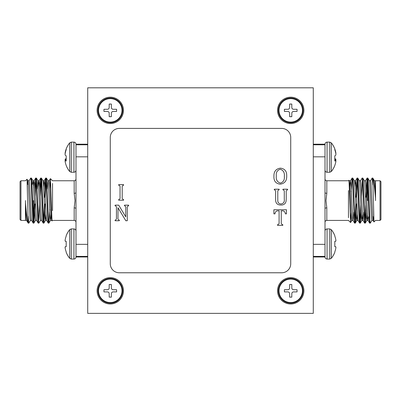<?xml version="1.0" encoding="UTF-8"?>
<svg xmlns="http://www.w3.org/2000/svg" width="401" height="401" viewBox="0 0 401 401"><rect width="100%" height="100%" fill="white"/><g stroke="black" fill="none" stroke-linecap="round" stroke-linejoin="round"><path stroke-width="0.6" d="M122.004 290.815A11.729 11.729 0 0 1 110.275 302.544A11.729 11.729 0 0 1 98.546 290.815A11.729 11.729 0 0 1 110.275 279.086A11.729 11.729 0 0 1 122.004 290.815A11.729 11.729 0 0 1 110.275 302.544A11.729 11.729 0 0 1 98.546 290.815A11.729 11.729 0 0 1 110.275 279.086A11.729 11.729 0 0 1 122.004 290.815M109.192 293.702L109.192 297.131L111.358 297.131L111.358 293.702A1.804 1.804 0 0 1 113.162 291.898L116.591 291.898L116.591 289.733L113.162 289.733A1.804 1.804 0 0 1 111.358 287.928L111.358 284.499L109.192 284.499L109.192 287.928A1.804 1.804 0 0 1 107.388 289.733L103.959 289.733L103.959 291.898L107.388 291.898A1.804 1.804 0 0 1 109.192 293.702L109.192 297.131L111.358 297.131L111.358 293.702A1.804 1.804 0 0 1 113.162 291.898L116.591 291.898L116.591 289.733L113.162 289.733A1.804 1.804 0 0 1 111.358 287.928L111.358 284.499L109.192 284.499L109.192 287.928A1.804 1.804 0 0 1 107.388 289.733L103.959 289.733L103.959 291.898L107.388 291.898A1.804 1.804 0 0 1 109.192 293.702M122.004 110.365A11.729 11.729 0 0 1 110.275 122.094A11.729 11.729 0 0 1 98.546 110.365A11.729 11.729 0 0 1 110.275 98.636A11.729 11.729 0 0 1 122.004 110.365M109.192 113.252L109.192 116.681L111.358 116.681L111.358 113.252A1.804 1.804 0 0 1 113.162 111.448L116.591 111.448L116.591 109.283L113.162 109.283A1.804 1.804 0 0 1 111.358 107.478L111.358 104.049L109.192 104.049L109.192 107.478A1.804 1.804 0 0 1 107.388 109.283L103.959 109.283L103.959 111.448L107.388 111.448A1.804 1.804 0 0 1 109.192 113.252M302.454 110.365A11.729 11.729 0 0 1 290.725 122.094A11.729 11.729 0 0 1 278.996 110.365A11.729 11.729 0 0 1 290.725 98.636A11.729 11.729 0 0 1 302.454 110.365M289.642 113.252L289.642 116.681L291.808 116.681L291.808 113.252A1.804 1.804 0 0 1 293.612 111.448L297.041 111.448L297.041 109.283L293.612 109.283A1.804 1.804 0 0 1 291.808 107.478L291.808 104.049L289.642 104.049L289.642 107.478A1.804 1.804 0 0 1 287.838 109.283L284.409 109.283L284.409 111.448L287.838 111.448A1.804 1.804 0 0 1 289.642 113.252M302.454 290.815A11.729 11.729 0 0 1 290.725 302.544A11.729 11.729 0 0 1 278.996 290.815A11.729 11.729 0 0 1 290.725 279.086A11.729 11.729 0 0 1 302.454 290.815M289.642 293.702L289.642 297.131L291.808 297.131L291.808 293.702A1.804 1.804 0 0 1 293.612 291.898L297.041 291.898L297.041 289.733L293.612 289.733A1.804 1.804 0 0 1 291.808 287.928L291.808 284.499L289.642 284.499L289.642 287.928A1.804 1.804 0 0 1 287.838 289.733L284.409 289.733L284.409 291.898L287.838 291.898A1.804 1.804 0 0 1 289.642 293.702M290.725 97.192A13.173 13.173 0 0 0 277.552 110.365A13.173 13.173 0 0 0 290.725 123.538A13.173 13.173 0 0 0 303.898 110.365A13.173 13.173 0 0 0 290.725 97.192M110.275 97.192A13.173 13.173 0 0 0 97.102 110.365A13.173 13.173 0 0 0 110.275 123.538A13.173 13.173 0 0 0 123.448 110.365A13.173 13.173 0 0 0 110.275 97.192M110.275 277.642A13.173 13.173 0 0 0 97.102 290.815A13.173 13.173 0 0 0 110.275 303.988A13.173 13.173 0 0 0 123.448 290.815A13.173 13.173 0 0 0 110.275 277.642M290.725 277.642A13.173 13.173 0 0 0 277.552 290.815A13.173 13.173 0 0 0 290.725 303.988A13.173 13.173 0 0 0 303.898 290.815A13.173 13.173 0 0 0 290.725 277.642M286.705 175.969C286.88 180.796 284.695 183.533 280.144 184.179C275.763 183.588 273.688 180.961 273.928 176.3C273.773 171.553 275.923 168.836 280.384 168.149C284.8 168.691 286.905 171.292 286.705 175.969M273.888 213.863L273.888 209.748L286.454 209.748L286.454 213.863L285.367 213.863C285.201 212.089 284.329 211.076 282.745 210.831L281.251 210.831L281.251 222.395C281.086 223.673 281.597 224.44 282.795 224.695L282.795 225.342L277.547 225.342L277.547 224.695C278.745 224.44 279.256 223.673 279.086 222.395L279.086 210.831L277.597 210.831C275.998 211.061 275.121 212.069 274.971 213.863L273.888 213.863M122.2 187.533L122.2 197.292C121.994 198.505 122.435 199.262 123.538 199.558L123.538 200.209L118.696 200.209L118.696 199.558C119.799 199.262 120.245 198.505 120.034 197.292L120.034 187.533C120.24 186.32 119.794 185.568 118.696 185.262L118.696 184.615L123.538 184.615L123.538 185.262C122.44 185.563 121.994 186.32 122.2 187.533M286.234 192.149L286.234 199.472L286.003 201.608L285.347 203.122C284.204 204.495 282.72 205.132 280.89 205.026C277.342 205.001 275.582 203.207 275.622 199.638L275.622 192.149C275.838 190.936 275.407 190.174 274.319 189.863L274.319 189.212L279.111 189.212L279.111 189.863C278.018 190.164 277.577 190.921 277.788 192.134L277.788 200.149C277.682 202.58 278.805 203.843 281.151 203.939C283.597 203.482 284.64 201.909 284.284 199.212L284.284 192.134C284.494 190.921 284.048 190.159 282.951 189.863L282.951 189.212L287.572 189.212L287.572 189.863C286.474 190.169 286.028 190.931 286.234 192.149M118.706 205.152L125.759 216.851L125.759 208.064C125.984 206.866 125.558 206.109 124.48 205.803L124.48 205.152L128.616 205.152L128.616 205.803C127.518 206.099 127.072 206.856 127.277 208.074L127.277 220.745L125.829 220.745L118.009 207.793L117.964 217.813C117.754 219.036 118.2 219.793 119.303 220.099L119.303 220.745L115.112 220.745L115.112 220.099C116.21 219.798 116.656 219.046 116.445 217.828L116.445 208.069C116.651 206.861 116.205 206.104 115.112 205.803L115.112 205.152L118.706 205.152M313.281 313.371L313.281 87.809L87.719 87.809L87.719 313.371L313.281 313.371M281.702 128.41L119.297 128.41A9.022 9.022 0 0 0 110.275 137.433L110.275 263.748A9.022 9.022 0 0 0 119.297 272.77L281.702 272.77A9.022 9.022 0 0 0 290.725 263.748L290.725 137.433A9.022 9.022 0 0 0 281.702 128.41M263.657 87.809L137.343 87.809M280.304 169.237C277.236 170.159 275.903 172.41 276.309 175.979C275.873 179.698 277.236 182.074 280.399 183.097C283.382 182.154 284.695 179.934 284.324 176.445C284.755 172.741 283.417 170.335 280.304 169.237M368.318 200.59L368.318 197.583M367.416 185.252L367.416 200.59M380.95 184.35L380.95 219.517L380.048 220.42L380.048 180.761L380.95 181.663L380.95 200.59M375.536 200.59L375.536 198.54C374.559 186.946 373.647 180.114 372.81 178.044L372.123 178.079L370.544 180.816M371.917 220.365L370.334 223.101L369.672 223.146L369.256 220.124L367.582 181.057L367.166 178.034L366.023 197.252M370.278 223.146L369.862 220.124L368.193 181.057L367.827 178.079L367.166 178.034M355.737 205.021L354.94 221.598M356.384 203.929L355.662 220.124L355.296 223.101L354.579 223.101L352.544 181.057L352.073 178.079L351.196 191.653M355.241 223.146L354.825 220.124L353.156 181.057L352.79 178.079L352.128 178.034M360.75 205.021L359.953 221.598M361.08 212.159L360.309 223.101L359.592 223.101L359.231 220.124L357.557 181.057L357.141 178.034L355.998 197.252M360.253 223.146L359.837 220.124L358.168 181.057L357.802 178.079L357.141 178.034M365.762 205.021L364.965 221.598M366.093 212.159L365.321 223.101L364.604 223.101L362.569 181.057L362.153 178.034L360.519 180.816M365.266 223.146L364.85 220.124L363.181 181.057L362.815 178.079L362.153 178.034M357.446 179.583L356.644 196.159M362.459 179.583L361.622 197.252M367.471 179.583L366.634 197.252M375.536 180.851L375.536 198.54L374.78 183.417L374.424 180.816L372.81 178.044L373.963 221.943L375.536 220.42L380.048 220.42M351.086 212.791L350.584 222.535L348.995 180.234L348.469 180.761L326.815 180.761L326.815 193.302L325.993 200.59L326.815 207.878A1.804 0.662 0 0 0 325.01 208.54L325.01 257.011C325.131 258.254 325.812 258.936 327.056 259.056L327.056 228.921C325.812 229.041 325.131 229.723 325.01 230.966M348.469 190.585L348.469 217.718M313.281 144.2L325.01 144.2L325.01 208.54M325.01 144.781L313.281 144.781M325.01 156.831L313.281 156.831M313.281 256.399L325.01 256.399M313.281 244.349L325.01 244.349M372.81 184.886L372.178 178.034M373.592 216.831L373.11 220.42L372.689 217.763L371.02 183.417L370.604 180.761L369.351 180.761M368.579 216.831L368.098 220.42L367.677 217.763L366.008 183.417L365.592 180.761L364.339 180.761M363.837 212.159L363.085 220.42L361.832 220.42L361.411 217.763L359.742 183.417L359.386 180.816L357.802 178.079M364.604 223.101L363.025 220.365L362.664 217.763L360.995 183.417L360.579 180.761L359.326 180.761M359.592 223.101L358.013 220.365L357.652 217.763L355.983 183.417L355.567 180.761L354.314 180.761M357.085 178.079L355.507 180.816L354.94 186.701M353.812 212.159L353.06 220.42L351.807 220.42L351.386 217.763L349.717 183.417L349.03 180.25M354.579 223.101L353 220.365L352.639 217.763L350.97 183.417L350.494 180.816L349.928 186.701M373.11 220.42L371.857 220.42L371.436 217.763L369.767 183.417L369.411 180.816L367.827 178.079M367.416 215.397L366.905 220.365L366.424 217.763L364.755 183.417L364.399 180.816L362.815 178.079M362.459 214.48L361.832 220.42M357.446 214.48L356.88 220.365L355.296 223.101M358.073 220.42L356.82 220.42L356.399 217.763L354.73 183.417L354.374 180.816L352.79 178.079M367.416 213.522L367.567 216.079M325.01 192.64A1.804 0.662 180 0 0 326.815 193.302M335.802 246.775A22.702 8.657 -174.6 0 1 335.898 247.126A22.702 8.657 -174.6 0 0 335.802 246.775L334.805 246.65L334.805 241.327L335.802 241.201A22.702 8.657 -5.4 0 0 335.898 240.851L335.898 240.55A22.702 20.892 -12.9 0 0 335.802 239.723L335.767 239.512A22.797 22.712 -90 0 0 334.805 236.094L334.805 235.658A22.812 22.812 0 0 0 331.336 229.683L329.742 228.921L327.056 228.921M334.805 251.883A22.797 22.712 -90 0 0 335.767 248.465A22.797 22.712 -90 0 1 334.805 251.883L334.805 252.319A22.812 22.812 0 0 1 331.336 258.294L331.336 229.683M334.805 236.094A22.797 22.712 -90 0 1 335.767 239.512M335.802 239.723A22.702 20.892 -12.9 0 1 335.898 240.55L335.898 240.851A22.702 8.657 -5.4 0 1 335.802 241.201M331.336 258.294L329.742 259.056L327.056 259.056M335.898 247.427A22.702 20.892 -167.1 0 1 335.802 248.254A22.702 20.892 -167.1 0 0 335.898 247.427L335.898 247.126M334.805 241.327L335.767 241.247L334.805 241.327M335.767 246.73L334.805 246.65L335.767 246.73M331.336 142.886L331.336 171.498A22.812 22.812 0 0 0 334.805 165.523L334.805 165.407A22.797 22.426 -151.1 0 0 335.767 162.044L335.802 161.844A22.702 19.258 -170.5 0 0 335.898 161.087L335.898 160.836A22.702 5.233 -174.9 0 0 335.802 160.621L335.767 160.611A22.797 3.599 -174.9 0 1 334.805 161.067L334.805 155.819A22.797 3.599 -5.1 0 0 335.767 155.192L335.802 155.112A22.702 11.86 -5.9 0 0 335.898 154.641L335.898 154.295A22.702 22 -20.7 0 0 335.802 153.423L335.767 153.207A22.797 22.426 -151.1 0 0 334.805 149.819L334.805 148.861A22.812 22.812 0 0 0 331.336 142.886L329.742 142.124L327.056 142.124C325.812 142.245 325.131 142.926 325.01 144.17M334.805 148.977A22.797 22.426 -28.9 0 1 335.767 152.34L335.802 152.54A22.702 19.258 -9.5 0 1 335.898 153.297L335.898 153.548A22.702 5.233 -5.1 0 1 335.837 153.693M334.805 158.565A22.797 3.599 -174.9 0 1 335.767 159.192L335.802 159.272A22.702 11.86 -174.1 0 1 335.898 159.743L335.898 160.089A22.702 22 -159.3 0 1 335.837 160.691M335.802 160.621L334.805 160.525L335.782 160.606M97.914 290.815A12.361 12.361 0 0 1 110.275 278.454A12.361 12.361 0 0 1 122.636 290.815A12.361 12.361 0 0 1 110.275 303.176A12.361 12.361 0 0 1 97.914 290.815M278.364 290.815A12.361 12.361 0 0 1 290.725 278.454A12.361 12.361 0 0 1 303.086 290.815A12.361 12.361 0 0 1 290.725 303.176A12.361 12.361 0 0 1 278.364 290.815M278.364 110.365A12.361 12.361 0 0 1 290.725 98.004A12.361 12.361 0 0 1 303.086 110.365A12.361 12.361 0 0 1 290.725 122.726A12.361 12.361 0 0 1 278.364 110.365M97.914 110.365A12.361 12.361 0 0 1 110.275 98.004A12.361 12.361 0 0 1 122.636 110.365A12.361 12.361 0 0 1 110.275 122.726A12.361 12.361 0 0 1 97.914 110.365M32.681 200.59L32.681 203.598M33.584 215.928L33.584 200.59M20.05 200.59L20.05 181.663L20.952 180.761L20.952 220.42L20.05 219.517L20.05 200.59M25.463 200.59L25.463 202.64C26.441 214.234 27.353 221.066 28.19 223.136L28.877 223.101L30.456 220.365M29.083 180.816L30.666 178.079L31.328 178.034L31.744 181.057L33.418 220.124L33.834 223.146L34.977 203.929M30.722 178.034L31.138 181.057L32.807 220.124L33.173 223.101L33.834 223.146M45.263 196.159L46.06 179.583M44.616 197.252L45.338 181.057L45.704 178.079L46.421 178.079L48.456 220.124L48.927 223.101L49.804 209.528M45.759 178.034L46.175 181.057L47.844 220.124L48.21 223.101L48.872 223.146M40.25 196.159L41.047 179.583M39.92 189.021L40.691 178.079L41.408 178.079L41.769 181.057L43.443 220.124L43.859 223.146L45.002 203.929M40.747 178.034L41.163 181.057L42.832 220.124L43.198 223.101L43.859 223.146M35.238 196.159L36.035 179.583M34.907 189.021L35.679 178.079L36.396 178.079L38.431 220.124L38.847 223.146L40.481 220.365M35.734 178.034L36.15 181.057L37.819 220.124L38.185 223.101L38.847 223.146M43.554 221.598L44.356 205.021M38.541 221.598L39.378 203.929M33.529 221.598L34.366 203.929M25.463 220.329L25.463 202.64L26.22 217.763L26.576 220.365L28.19 223.136L27.037 179.237L25.463 180.761L20.952 180.761M49.914 188.39L50.416 178.645L52.005 220.946L52.531 220.42L74.185 220.42L74.185 207.878L75.007 200.59L74.185 193.302A1.804 0.662 180 0 0 75.989 192.64L75.989 144.17C75.869 142.926 75.188 142.245 73.944 142.124L73.944 172.26C75.188 172.139 75.869 171.458 75.989 170.214M52.531 210.595L52.531 183.463M65.198 241.201A22.702 8.657 5.4 0 1 65.102 240.851A22.702 8.657 5.4 0 0 65.198 241.201L66.195 241.327L66.195 246.65L65.198 246.775A22.702 8.657 174.6 0 0 65.102 247.126L65.102 247.427A22.702 20.892 167.1 0 0 65.198 248.254L65.233 248.465A22.797 22.712 90 0 0 66.195 251.883L66.195 252.319A22.812 22.812 0 0 0 69.664 258.294L69.664 229.683L71.258 228.921L71.258 259.056L73.944 259.056C75.188 258.936 75.869 258.254 75.989 257.011L75.989 192.64M75.989 256.399L87.719 256.399M75.989 244.349L87.719 244.349M87.719 144.781L75.989 144.781M87.719 156.831L75.989 156.831M28.19 216.294L28.822 223.146M27.408 184.35L27.89 180.761L28.311 183.417L29.98 217.763L30.396 220.42L31.649 220.42M32.421 184.35L32.902 180.761L33.323 183.417L34.992 217.763L35.408 220.42L36.661 220.42M37.163 189.021L37.915 180.761L39.168 180.761L39.589 183.417L41.258 217.763L41.614 220.365L43.198 223.101M36.396 178.079L37.975 180.816L38.336 183.417L40.005 217.763L40.421 220.42L41.674 220.42M41.408 178.079L42.987 180.816L43.348 183.417L45.017 217.763L45.433 220.42L46.686 220.42M43.915 223.101L45.493 220.365L46.06 214.48M47.188 189.021L47.94 180.761L49.193 180.761L49.614 183.417L51.283 217.763L51.97 220.931M46.421 178.079L48 180.816L48.361 183.417L50.03 217.763L50.506 220.365L51.072 214.48M27.89 180.761L29.143 180.761L29.564 183.417L31.233 217.763L31.589 220.365L33.173 223.101M33.584 185.783L34.095 180.816L34.576 183.417L36.245 217.763L36.601 220.365L38.185 223.101M38.541 186.701L39.168 180.761M43.554 186.701L44.12 180.816L45.704 178.079M42.927 180.761L44.18 180.761L44.601 183.417L46.27 217.763L46.626 220.365L48.21 223.101M33.584 187.658L33.433 185.102M75.989 208.54A1.804 0.662 0 0 0 74.185 207.878M66.195 155.874L66.195 161.067A22.797 3.599 174.9 0 1 65.233 160.611L65.198 160.621A22.702 5.233 174.9 0 0 65.102 160.836L65.102 161.087A22.702 19.258 170.5 0 0 65.198 161.844L65.233 162.044A22.797 22.426 151.1 0 0 66.195 165.407L66.195 165.523A22.812 22.812 0 0 0 69.664 171.498L71.258 172.26L73.944 172.26M66.195 155.819A22.797 3.599 5.1 0 1 65.233 155.192L65.198 155.112A22.702 11.86 5.9 0 1 65.102 154.641L65.102 154.295A22.702 22 20.7 0 1 65.198 153.423L65.233 153.207A22.797 22.426 151.1 0 1 66.195 149.819L66.195 148.861A22.812 22.812 0 0 1 69.664 142.886L69.664 171.498M65.218 160.606L66.195 160.515L65.198 160.621M65.162 160.691A22.702 22 159.3 0 1 65.102 160.089L65.102 159.743A22.702 11.86 174.1 0 1 65.198 159.272L65.233 159.192A22.797 3.599 174.9 0 1 66.195 158.565M65.162 153.693A22.702 5.233 5.1 0 1 65.102 153.548L65.102 153.297A22.702 19.258 9.5 0 1 65.198 152.54L65.233 152.34A22.797 22.426 28.9 0 1 66.195 148.977M66.195 251.883A22.797 22.712 90 0 1 65.233 248.465M65.198 248.254A22.702 20.892 167.1 0 1 65.102 247.427L65.102 247.126A22.702 8.657 174.6 0 1 65.198 246.775M71.258 228.921L73.944 228.921L73.944 259.056M65.102 240.55A22.702 20.892 12.9 0 1 65.198 239.723A22.702 20.892 12.9 0 0 65.102 240.55L65.102 240.851M65.233 239.512A22.797 22.712 90 0 1 66.195 236.094A22.797 22.712 90 0 0 65.233 239.512L65.198 239.723M69.664 229.683A22.812 22.812 0 0 0 66.195 235.658L66.195 236.094M66.195 246.65L65.233 246.73L66.195 246.65M65.233 241.247L66.195 241.327L65.233 241.247M326.815 207.878L326.815 220.42L348.469 220.42L350.584 222.535M329.742 259.056L329.742 228.921M331.336 171.498L329.742 172.26L329.742 142.124M329.742 172.26L327.056 172.26L327.056 142.124M334.805 159.112L335.767 159.192M335.802 159.272L334.805 159.187M334.805 159.683L335.898 159.743M335.898 160.089L334.805 160.029M74.185 193.302L74.185 180.761L52.531 180.761L50.416 178.645M69.664 142.886L71.258 142.124L71.258 172.26M66.195 160.029L65.102 160.089M65.102 159.743L66.195 159.683M66.195 159.187L65.198 159.272M65.233 159.192L66.195 159.112M374.364 180.761L380.048 180.761M368.098 220.42L366.845 220.42M350.554 180.761L349.301 180.761M373.05 220.365L373.963 221.943M368.038 220.365L369.617 223.101M365.532 180.816L367.11 178.079M350.494 180.816L352.073 178.079M366.905 220.365L365.321 223.101M361.892 220.365L360.309 223.101M351.867 220.365L350.619 222.52M372.624 216.831L373.637 216.831M313.281 256.981L325.01 256.981M326.815 220.42C325.727 220.515 325.126 221.116 325.01 222.224M326.815 180.761C325.727 180.666 325.126 180.064 325.01 178.956M327.056 172.26C325.812 172.139 325.131 171.458 325.01 170.214M26.636 220.42L20.952 220.42M32.902 180.761L34.155 180.761M50.446 220.42L51.699 220.42M27.95 180.816L27.037 179.237M32.962 180.816L31.383 178.079M35.468 220.365L33.89 223.101M50.506 220.365L48.927 223.101M34.095 180.816L35.679 178.079M39.108 180.816L40.691 178.079M49.133 180.816L50.381 178.661M28.376 184.35L27.363 184.35M87.719 144.2L75.989 144.2M87.719 256.981L75.989 256.981M74.185 180.761C75.273 180.666 75.874 180.064 75.989 178.956M74.185 220.42C75.273 220.515 75.874 221.116 75.989 222.224M71.258 142.124L73.944 142.124M69.664 258.294L71.258 259.056M73.944 228.921C75.188 229.041 75.869 229.723 75.989 230.966"/></g></svg>
